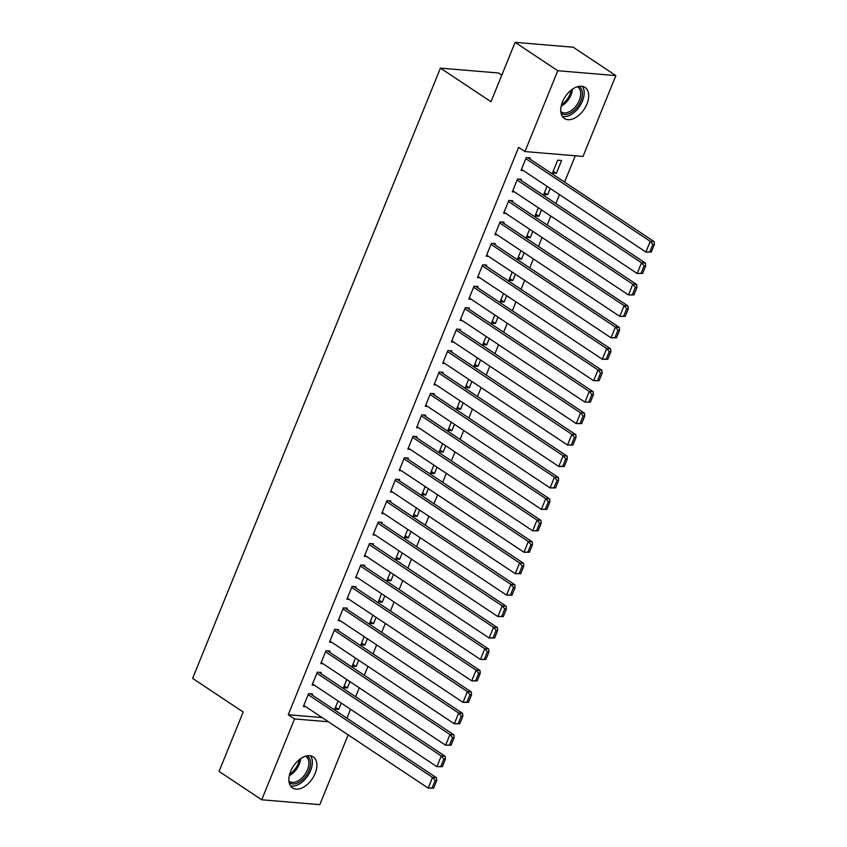 <?xml version="1.0" encoding="UTF-8"?>
<svg xmlns="http://www.w3.org/2000/svg" width="847" height="847" viewBox="0 0 847 847"><rect width="100%" height="100%" fill="white"/><g stroke="black" fill="none" stroke-linecap="round" stroke-linejoin="round"><path stroke-width="1.27" d="M290.637 771.384A18.655 11.35 -56.4 0 1 313.21 756.879A18.655 11.35 -56.4 0 1 315.126 773.438A18.655 11.35 -56.4 0 1 292.554 787.943A18.655 11.35 -56.4 0 1 290.637 771.384M562.472 101.936A18.655 11.35 -56.4 0 1 585.044 87.432A18.655 11.35 -56.4 0 1 586.96 103.99A18.655 11.35 -56.4 0 1 564.388 118.495A18.655 11.35 -56.4 0 1 562.472 101.936M346.91 718.171L350.531 709.246M355.613 696.721L359.244 687.796M364.326 675.281L367.947 666.356M373.029 653.842L376.65 644.916M381.732 632.391L385.364 623.466M390.446 610.952L394.067 602.026M399.149 589.512L402.78 580.587M407.862 568.072L411.483 559.147M416.565 546.622L420.186 537.697M425.268 525.182L428.9 516.257M433.982 503.743L437.603 494.817M442.685 482.292L446.316 473.367M451.398 460.853L455.019 451.927M460.101 439.413L463.722 430.488M468.804 417.963L472.435 409.037M477.517 396.523L481.138 387.598M486.22 375.083L489.841 366.158M494.934 353.633L498.555 344.708M503.637 332.193L507.258 323.268M512.34 310.754L515.971 301.828M521.053 289.314L524.674 280.378M529.756 267.864L533.377 258.938M538.47 246.424L542.091 237.499M547.173 224.984L550.794 216.059M555.876 203.534L559.507 194.609M564.589 182.094L575.272 155.774M348.149 734.889L319.817 804.65L261.734 799.78L294.565 718.944L328.435 721.782M501.784 75.171L498.512 72.99L440.429 68.12L192.618 678.383L243.184 712.009L219.066 771.416L261.734 799.78M440.429 68.12L490.995 101.746L515.114 42.35L573.197 47.22L615.864 75.584L583.032 156.43L524.949 151.56L557.781 70.725L615.864 75.584M349.97 681.634L347.397 687.986L343.469 687.658L346.783 679.516M320.791 673.566L321.225 672.497L317.297 672.169L312.077 685.032L314.417 685.223M367.386 638.754L364.813 645.107L360.886 644.779L364.189 636.626M338.197 630.676L338.641 629.607L334.713 629.279L329.494 642.142L331.833 642.344M384.803 595.865L382.219 602.217L378.302 601.889L381.605 593.736M355.613 587.797L356.047 586.717L352.13 586.389L346.899 599.263L349.25 599.454M402.219 552.985L399.636 559.327L395.708 558.999L399.022 550.857M373.029 544.907L373.463 543.838L369.546 543.509L364.316 556.373L366.656 556.564M419.636 510.095L417.052 516.448L413.124 516.119L416.438 507.967M390.446 502.017L390.88 500.948L386.952 500.619L381.732 513.483L384.072 513.684M437.041 467.205L434.469 473.558L430.541 473.229L433.855 465.088M407.862 459.138L408.296 458.068L404.368 457.729L399.149 470.604L401.489 470.794M454.458 424.326L451.875 430.678L447.957 430.35L451.26 422.198M425.268 416.248L425.713 415.178L421.785 414.85L416.555 427.714L418.905 427.915M471.874 381.436L469.291 387.788L465.374 387.46L468.677 379.308M442.685 373.368L443.119 372.288L439.201 371.96L433.971 384.824L436.321 385.025M489.291 338.546L486.707 344.898L482.779 344.57L486.093 336.428M460.101 330.478L460.535 329.409L456.607 329.081L451.387 341.944L453.727 342.135M506.697 295.667L504.124 302.019L500.196 301.691L503.51 293.538M477.517 287.588L477.952 286.519L474.024 286.191L468.804 299.055L471.144 299.256M524.113 252.777L521.54 259.129L517.612 258.801L520.916 250.659M494.934 244.709L495.368 243.629L491.44 243.301L486.22 256.175L488.56 256.366M541.529 209.897L538.946 216.25L535.029 215.911L538.332 207.769M512.34 201.819L512.774 200.75L508.856 200.421L503.626 213.285L505.977 213.486M561.593 160.496L557.665 160.168L552.445 173.032L556.363 173.36L561.593 160.496M529.756 158.929L530.19 157.86L526.273 157.531L521.043 170.395L523.382 170.596M524.949 151.56L518.629 147.357L288.245 714.741L322.114 717.578M521.053 180.379L521.487 179.31L517.559 178.971L512.34 191.846L514.68 192.036M550.232 188.447L547.66 194.799L543.732 194.471L547.046 186.329M503.637 223.259L504.071 222.189L500.143 221.861L494.923 234.725L497.263 234.926M532.827 231.337L530.243 237.689L526.315 237.361L529.629 229.209M486.22 266.149L486.654 265.079L482.737 264.751L477.507 277.615L479.847 277.805M515.41 274.227L512.827 280.569L508.909 280.241L512.213 272.099M468.804 309.039L469.249 307.959L465.321 307.63L460.09 320.505L462.441 320.695M497.994 317.106L495.41 323.459L491.493 323.131L494.796 314.978M451.398 351.918L451.832 350.849L447.904 350.52L442.685 363.384L445.024 363.585M480.577 359.996L478.004 366.349L474.076 366.02L477.38 357.868M433.982 394.808L434.416 393.739L430.488 393.41L425.268 406.274L427.608 406.465M463.161 402.876L460.588 409.228L456.66 408.9L459.974 400.758M416.565 437.698L416.999 436.618L413.071 436.29L407.852 449.154L410.192 449.355M445.755 445.766L443.172 452.118L439.244 451.79L442.558 443.637M399.149 480.577L399.583 479.508L395.665 479.18L390.435 492.043L392.786 492.245M428.338 488.655L425.755 495.008L421.838 494.669L425.141 486.527M381.732 523.467L382.177 522.387L378.249 522.059L373.019 534.933L375.369 535.124M410.922 531.535L408.349 537.887L404.421 537.559L407.725 529.417M364.326 566.347L364.761 565.277L360.833 564.949L355.613 577.813L357.953 578.014M393.506 574.425L390.933 580.777L387.005 580.449L390.319 572.297M346.91 609.237L347.344 608.167L343.416 607.839L338.197 620.703L340.536 620.893M376.1 617.304L373.516 623.657L369.588 623.328L372.902 615.187M329.494 652.126L329.928 651.047L326.01 650.718L320.78 663.582L323.12 663.783M358.683 660.194L356.1 666.547L352.172 666.218L355.486 658.066M312.077 695.006L312.511 693.937L308.594 693.608L303.364 706.472L305.714 706.673M341.267 703.084L338.684 709.437L334.766 709.108L338.069 700.956M515.114 42.35L557.781 70.725M288.245 714.741L294.565 718.944M553.165 171.232L556.363 173.36M544.462 192.682L547.66 194.799M535.759 214.122L538.946 216.25M527.046 235.561L530.243 237.689M518.343 257.001L521.54 259.129M509.629 278.451L512.827 280.569M500.926 299.891L504.124 302.019M492.223 321.331L495.41 323.459M483.51 342.781L486.707 344.898M474.807 364.221L478.004 366.349M466.094 385.66L469.291 387.788M457.391 407.111L460.588 409.228M448.688 428.55L451.875 430.678M439.974 449.99L443.172 452.118M431.271 471.44L434.469 473.558M422.568 492.88L425.755 495.008M413.855 514.32L417.052 516.448M405.152 535.759L408.349 537.887M396.438 557.21L399.636 559.327M387.735 578.649L390.933 580.777M379.033 600.089L382.219 602.217M370.319 621.539L373.516 623.657M361.616 642.979L364.813 645.107M352.903 664.419L356.1 666.547M344.2 685.869L347.397 687.986M335.497 707.309L338.684 709.437M525.828 158.601L650.231 241.331L654.159 241.66L527.85 157.669M651.332 252.035L645.88 252.046L650.231 241.331L652.804 244.402L649.765 251.908L651.332 252.035L654.382 244.529L652.804 244.402M521.477 169.326L645.88 252.046L649.765 251.908M654.159 241.66L654.382 244.529M517.125 180.051L641.518 262.771L645.446 263.099L519.147 179.109M642.619 273.475L637.166 273.496L641.518 262.771L644.101 265.842L641.052 273.348L642.619 273.475L645.668 265.979L644.101 265.842M512.774 190.766L637.166 273.496L641.052 273.348M645.446 263.099L645.668 265.979M508.422 201.491L632.815 284.211L636.743 284.539L510.434 200.548M633.916 294.925L628.463 294.936L632.815 284.211L635.398 287.281L632.349 294.788L633.916 294.925L636.965 287.419L635.398 287.281M504.06 212.216L628.463 294.936L632.349 294.788M636.743 284.539L636.965 287.419M578.903 86.373A16.146 9.825 -56.4 0 1 580.682 87.929A16.146 9.825 -56.4 0 1 577.347 107.029A16.146 9.825 -56.4 0 1 561.032 113.233M560.778 111.613A14.95 9.095 123.6 0 0 561.222 111.942A14.95 9.095 123.6 0 0 576.214 105.748A14.95 9.095 123.6 0 0 579.115 88.3A14.95 9.095 123.6 0 0 577.781 87.05A14.95 9.095 123.6 0 0 577.305 86.765M562.366 116.452A18.539 11.276 123.6 0 0 579.687 106.267A18.539 11.276 123.6 0 0 582.387 86.352M307.069 755.82A16.146 9.825 -56.4 0 1 308.848 757.377A16.146 9.825 -56.4 0 1 305.513 776.477A16.146 9.825 -56.4 0 1 289.198 782.681M288.943 781.061A14.95 9.095 123.6 0 0 289.388 781.389A14.95 9.095 123.6 0 0 304.38 775.196A14.95 9.095 123.6 0 0 307.281 757.747A14.95 9.095 123.6 0 0 305.947 756.498A14.95 9.095 123.6 0 0 305.471 756.212M290.532 785.9A18.539 11.276 123.6 0 0 307.853 775.714A18.539 11.276 123.6 0 0 310.553 755.81M499.709 222.93L624.112 305.651L628.029 305.989L501.731 221.999M625.213 316.365L619.75 316.376L624.112 305.651L626.685 308.732L623.636 316.238L625.213 316.365L628.262 308.859L626.685 308.732M495.357 233.656L619.75 316.376L623.636 316.238M628.029 305.989L628.262 308.859M491.006 244.381L615.398 327.101L619.326 327.429L493.018 243.438M616.5 337.805L611.047 337.815L615.398 327.101L617.982 330.171L614.933 337.678L616.5 337.805L619.549 330.298L617.982 330.171M486.654 255.095L611.047 337.815L614.933 337.678M619.326 327.429L619.549 330.298M482.303 265.82L606.696 348.541L610.623 348.869L484.315 264.878M607.797 359.255L602.344 359.266L606.696 348.541L609.268 351.611L606.23 359.117L607.797 359.255L610.846 351.749L609.268 351.611M477.941 276.546L602.344 359.266L606.23 359.117M610.623 348.869L610.846 351.749M473.589 287.26L597.993 369.98L601.91 370.308L475.612 286.328M599.083 380.695L593.631 380.705L597.993 369.98L600.565 373.061L597.516 380.568L599.083 380.695L602.132 373.188L600.565 373.061M469.238 297.985L593.631 380.705L597.516 380.568M601.91 370.308L602.132 373.188M464.887 308.71L589.279 391.43L593.207 391.759L466.898 307.768M590.38 402.134L584.928 402.145L589.279 391.43L591.862 394.501L588.813 402.007L590.38 402.134L593.429 394.628L591.862 394.501M460.535 319.425L584.928 402.145L588.813 402.007M593.207 391.759L593.429 394.628M456.173 330.15L580.576 412.87L584.494 413.198L458.195 329.208M581.677 423.585L576.225 423.595L580.576 412.87L583.149 415.941L580.1 423.447L581.677 423.585L584.726 416.078L583.149 415.941M451.822 340.875L576.225 423.595L580.1 423.447M584.494 413.198L584.726 416.078M447.47 351.59L571.863 434.31L575.791 434.638L449.482 350.647M572.964 445.024L567.511 445.035L571.863 434.31L574.446 437.391L571.397 444.887L572.964 445.024L576.013 437.518L574.446 437.391M443.119 362.315L567.511 445.035L571.397 444.887M575.791 434.638L576.013 437.518M438.767 373.04L563.16 455.76L567.088 456.088L440.779 372.098M564.261 466.464L558.808 466.475L563.16 455.76L565.732 458.83L562.694 466.337L564.261 466.464L567.31 458.958L565.732 458.83M434.405 383.755L558.808 466.475L562.694 466.337M567.088 456.088L567.31 458.958M430.054 394.48L554.457 477.2L558.374 477.528L432.076 393.537M555.558 487.904L550.095 487.925L554.457 477.2L557.03 480.27L553.98 487.777L555.558 487.904L558.597 480.408L557.03 480.27M425.702 405.194L550.095 487.925L553.98 487.777M558.374 477.528L558.597 480.408M421.351 415.919L545.743 498.639L549.671 498.968L423.362 414.977M546.844 509.354L541.392 509.365L545.743 498.639L548.327 501.72L545.277 509.216L546.844 509.354L549.894 501.848L548.327 501.72M416.999 426.644L541.392 509.365L545.277 509.216M549.671 498.968L549.894 501.848M412.637 437.359L537.04 520.09L540.958 520.418L414.659 436.427M538.141 530.794L532.689 530.804L537.04 520.09L539.613 523.16L536.564 530.667L538.141 530.794L541.191 523.287L539.613 523.16M408.286 448.084L532.689 530.804L536.564 530.667M540.958 520.418L541.191 523.287M403.934 458.809L528.327 541.529L532.255 541.858L405.946 457.867M529.428 552.233L523.975 552.255L528.327 541.529L530.91 544.6L527.861 552.106L529.428 552.233L532.477 544.737L530.91 544.6M399.583 469.524L523.975 552.255L527.861 552.106M532.255 541.858L532.477 544.737M395.231 480.249L519.624 562.969L523.552 563.297L397.243 479.307M520.725 573.684L515.272 573.694L519.624 562.969L522.207 566.04L519.158 573.546L520.725 573.684L523.774 566.177L522.207 566.04M390.869 490.974L515.272 573.694L519.158 573.546M523.552 563.297L523.774 566.177M386.518 501.689L510.921 584.419L514.838 584.748L388.54 500.757M512.022 595.123L506.559 595.134L510.921 584.419L513.494 587.49L510.445 594.996L512.022 595.123L515.061 587.617L513.494 587.49M382.166 512.414L506.559 595.134L510.445 594.996M514.838 584.748L515.061 587.617M377.815 523.139L502.207 605.859L506.135 606.187L379.827 522.197M503.309 616.563L497.856 616.574L502.207 605.859L504.791 608.929L501.742 616.436L503.309 616.563L506.358 609.057L504.791 608.929M373.463 533.854L497.856 616.574L501.742 616.436M506.135 606.187L506.358 609.057M369.101 544.579L493.505 627.299L497.422 627.627L371.124 543.636M494.606 638.013L489.153 638.024L493.505 627.299L496.077 630.369L493.039 637.876L494.606 638.013L497.655 630.507L496.077 630.369M364.75 555.304L489.153 638.024L493.039 637.876M497.422 627.627L497.655 630.507M360.399 566.018L484.791 648.738L488.719 649.067L362.421 565.087M485.892 659.453L480.44 659.464L484.791 648.738L487.374 651.819L484.325 659.326L485.892 659.453L488.941 651.946L487.374 651.819M356.047 576.743L480.44 659.464L484.325 659.326M488.719 649.067L488.941 651.946M351.696 587.469L476.088 670.189L480.016 670.517L353.707 586.526M477.189 680.893L471.737 680.903L476.088 670.189L478.671 673.259L475.622 680.766L477.189 680.893L480.238 673.386L478.671 673.259M347.334 598.183L471.737 680.903L475.622 680.766M480.016 670.517L480.238 673.386M342.982 608.908L467.385 691.628L471.303 691.957L345.004 607.966M468.486 702.343L463.023 702.354L467.385 691.628L469.958 694.699L466.909 702.205L468.486 702.343L471.525 694.836L469.958 694.699M338.631 619.633L463.023 702.354L466.909 702.205M471.303 691.957L471.525 694.836M334.279 630.348L458.672 713.068L462.6 713.396L336.291 629.406M459.773 723.783L454.32 723.793L458.672 713.068L461.255 716.149L458.206 723.645L459.773 723.783L462.822 716.276L461.255 716.149M329.928 641.073L454.32 723.793L458.206 723.645M462.6 713.396L462.822 716.276M325.566 651.798L449.969 734.518L453.897 734.847L327.588 650.856M451.07 745.222L445.617 745.233L449.969 734.518L452.542 737.589L449.503 745.095L451.07 745.222L454.119 737.716L452.542 737.589M321.214 662.513L445.617 745.233L449.503 745.095M453.897 734.847L454.119 737.716M316.863 673.238L441.255 755.958L445.183 756.286L318.885 672.296M442.356 766.662L436.904 766.683L441.255 755.958L443.839 759.028L440.789 766.535L442.356 766.662L445.406 759.166L443.839 759.028M312.511 683.963L436.904 766.683L440.789 766.535M445.183 756.286L445.406 759.166M308.16 694.678L432.552 777.398L436.48 777.726L310.171 693.735M433.653 788.112L428.201 788.123L432.552 777.398L435.136 780.479L432.086 787.975L433.653 788.112L436.703 780.606L435.136 780.479M303.798 705.403L428.201 788.123L432.086 787.975M436.48 777.726L436.703 780.606M572.456 89.2A14.95 9.095 -56.4 0 1 561.148 106.193M561.55 104.615A14.452 8.798 123.6 0 0 571.153 90.174M300.621 758.647A14.95 9.095 -56.4 0 1 289.314 775.651M289.706 774.063A14.452 8.798 123.6 0 0 299.319 759.621"/></g></svg>
